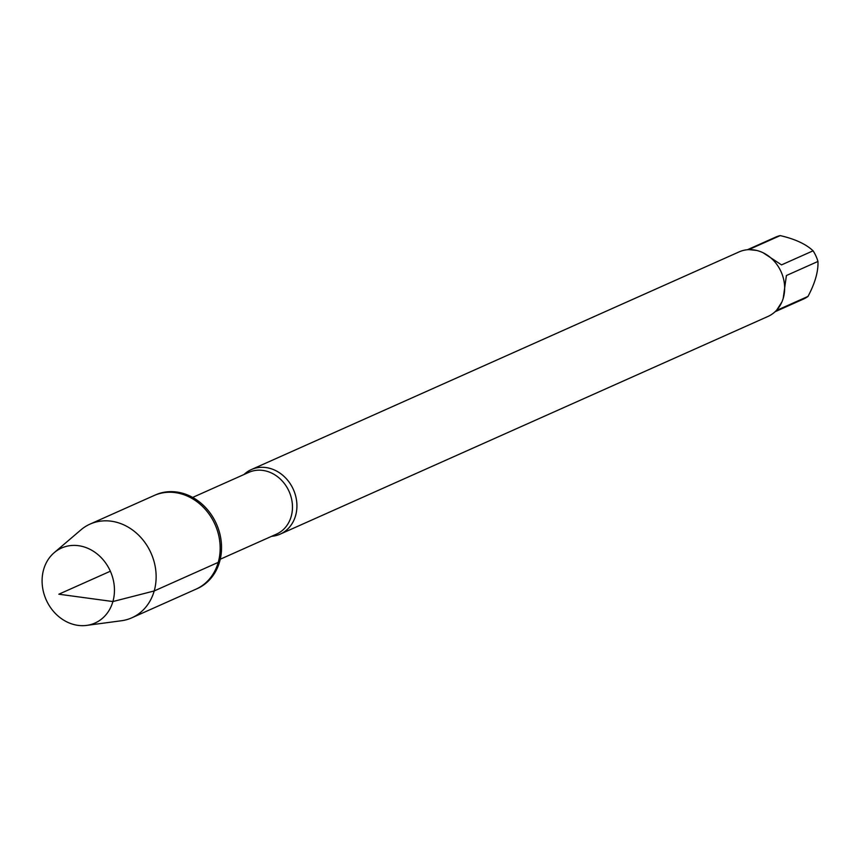 <?xml version="1.0" encoding="UTF-8"?>
<svg xmlns="http://www.w3.org/2000/svg" width="861" height="861" viewBox="0 0 861 861"><rect width="100%" height="100%" fill="white"/><g stroke="black" fill="none" stroke-linecap="round" stroke-linejoin="round"><path stroke-width="1.29" d="M86.66 625.398L121.412 620.749A51.294 43.879 -114.1 0 0 131.841 617.8L197.255 588.612A51.294 43.879 -114.1 0 0 219.609 561.759A51.294 43.879 -114.1 0 0 205.187 507.129A51.294 43.879 -114.1 0 0 155.454 494.924L154.065 495.538A51.294 43.879 65.9 0 1 203.809 507.742A51.294 43.879 65.9 0 1 218.231 562.373A51.294 43.879 65.9 0 1 195.877 589.225A51.294 43.879 -114.1 0 0 215.046 524.5A51.294 43.879 -114.1 0 0 154.065 495.538L90.028 524.112A51.294 43.879 -114.1 0 0 80.869 529.913L54.2 552.676A41.07 35.129 65.9 0 1 97.756 554.441A41.07 35.129 65.9 0 1 112.899 601.548A41.07 35.129 65.9 0 1 86.66 625.398A41.07 35.129 65.9 0 1 51.929 609.48A41.07 35.129 65.9 0 1 43.642 569.53A41.07 35.129 65.9 0 1 54.2 552.676M243.986 474.519A35.355 30.243 65.9 0 1 251.369 469.568A35.355 30.243 65.9 0 1 285.648 477.984A35.355 30.243 65.9 0 1 295.592 515.642A35.355 30.243 65.9 0 1 280.18 534.143A35.355 30.243 65.9 0 1 271.57 536.328M280.18 534.143L767.926 316.471A35.355 30.243 -114.1 0 0 783.327 297.971A35.355 30.243 -114.1 0 0 773.382 260.313A35.355 30.243 -114.1 0 0 739.104 251.896L251.369 469.568M748.93 249.636L756.604 250.422M763.115 252.768L781.54 264.887L813.085 250.809A33.945 29.037 65.9 0 1 817.95 261.453C818.402 271.43 815.076 283.086 807.995 296.421A33.945 29.037 65.9 0 1 803.378 299.101L775.083 311.736M747.413 249.733L775.707 237.109A33.945 29.037 65.9 0 1 780.195 235.602C794.918 238.981 805.885 244.05 813.085 250.809M780.195 235.602L748.704 249.647M817.95 261.453L786.405 275.531L783.187 298.433M781.863 302.06L776.45 310.487L807.995 296.421M131.841 617.8A51.294 43.879 -114.1 0 0 151.009 553.074A51.294 43.879 -114.1 0 0 90.028 524.112M110.348 571.22L58.849 594.208L112.899 601.548L154.194 590.958L218.231 562.373M220.255 559.23L276.446 534.154A33.837 28.951 -114.1 0 0 291.19 516.449A33.837 28.951 -114.1 0 0 281.676 480.395A33.837 28.951 -114.1 0 0 248.861 472.345L192.67 497.421"/></g></svg>
